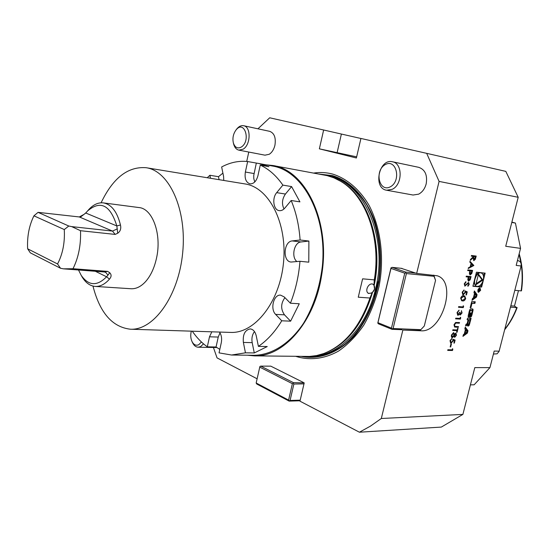 <?xml version="1.0" encoding="UTF-8"?>
<svg xmlns="http://www.w3.org/2000/svg" width="550" height="550" viewBox="0 0 550 550"><rect width="100%" height="100%" fill="white"/><g stroke="black" fill="none" stroke-linecap="round" stroke-linejoin="round"><path stroke-width="0.82" d="M470.002 261.332L473.859 265.485L468.201 268.544L468.387 267.802L470.195 266.853L471.061 263.416L469.817 262.082L470.002 261.332M466.125 276.815L466.297 276.134L471.061 276.623L470.188 279.806L468.408 281.091L467.796 279.51L468.332 277.035L466.125 276.815M462.956 306.914L463.244 305.759L463.623 306.233L463.279 307.615L458.494 307.292L458.659 306.618L462.956 306.914M460.453 314.353L461.581 312.895L461.409 310.613L462.069 312.916L460.281 315.019L459.518 314.091L458.906 314.875L457.683 315.219L457.043 312.586L459.085 310.173L457.531 312.627L457.916 314.566L459.663 312.352L460.151 312.386L460.453 314.353M460.068 318.402L460.357 317.261L460.735 317.721L460.391 319.103L455.599 318.842L455.771 318.168L460.068 318.402M455.592 322.479L459.525 322.541L459.36 323.207L455.847 323.063L454.499 324.748L454.905 326.397L458.501 326.645L458.329 327.312L454.623 327.03L453.991 324.761L455.592 322.479M452.863 329.773L457.174 329.959L457.579 328.336L458.067 328.357L457.084 332.269L456.596 332.248L457.002 330.626L452.691 330.447L452.863 329.773M456.445 335.301L454.678 337.363L453.942 336.277L452.299 337.673L451.447 337.074L451.413 335.074L453.53 332.606L454.479 334.125L455.971 333.121L456.445 335.301L454.678 337.363M473.378 297.901L472.478 298.54L472.038 300.272L476.472 297.103L477.077 294.711L474.389 290.957L473.949 292.689L474.499 293.459L473.378 297.901M480.638 290.283L480.006 287.98C477.84 288.86 477.338 290.317 478.486 292.346L480.638 290.283M470.889 307.739L472.031 303.215L474.877 303.421L475.289 301.785L471.728 301.524L470.174 307.691L470.889 307.739L470.223 307.498M470.58 317.212L471.474 316.394L472.031 314.689L473.131 309.856L472.78 308.976L470.704 308.818L469.803 309.636L469.246 311.355L468.146 316.202L468.49 317.075L469.776 317.171L470.828 312.998L470.319 312.971L469.672 315.507L469.308 315.48L470.03 311.149L470.656 310.475L471.969 310.571L472.161 311.286L470.367 317.137M468.353 326.04L469.246 325.215L471.109 318.333L467.541 318.134L467.129 319.763L468.119 319.818L467.156 323.627L465.987 324.28L465.582 325.909L467.026 325.112L467.459 323.998L467.651 325.985L468.353 326.04L467.507 325.724L468.607 324.342M462.942 336.373L467.383 333.094L467.981 330.722L465.266 327.147L464.832 328.866L465.389 329.594L464.276 333.994L463.375 334.661L462.942 336.373M476.444 272.195L472.904 286.261L481.635 287.066L485.162 273.137L476.444 272.195M381.308 418.502L462.887 414.404L441.32 427.082L359.418 432.211L370.501 426.099L381.308 418.502L402.861 330.062L420.888 330.784C442.228 332.936 457.566 281.538 437.174 275.77L416.666 273.412L439.092 181.404L426.669 153.34L505.814 171.38L518.196 197.292L505.718 246.276L520.561 248.38L516.182 265.409L521.077 266.001L499.036 351.519L497.049 353.822L493.426 354.035M499.146 351.161L494.189 351.065L489.933 367.627L474.808 367.613L462.887 414.404M518.196 197.292L439.092 181.404M452.183 349.827L452.464 348.693L452.849 349.133L452.506 350.501L447.693 350.405L447.858 349.738L452.183 349.827M450.189 346.919L450.904 344.066L451.399 344.073L450.677 346.933L450.189 346.919M452.925 339.226L455.125 340.065L454.362 343.104L453.874 343.09L454.506 340.574L453.344 340.134L453.221 341.007L450.663 343.221L450.01 340.656L451.942 338.429L450.498 340.711L451.248 342.636L452.76 340.876L452.925 339.226M462.529 300.912L461.684 300.747L460.666 298.127C461.464 296.257 462.509 295.481 463.808 295.804L464.723 295.989L465.685 298.512C464.894 300.396 463.842 301.194 462.529 300.912L461.615 300.719M465.046 290.888L467.232 291.864L466.462 294.938L465.974 294.903L466.613 292.346L465.465 291.837L465.334 292.731L462.887 294.91L462.151 292.201L464.076 290.015L462.632 292.284L463.368 294.291L464.874 292.566L465.046 290.888M464.991 286.137L464.234 283.862L465.857 281.662L465.939 282.322L464.729 283.903L465.053 285.436L468.593 282.418L469.239 284.377L467.933 286.309L467.789 285.67L468.772 284.254L468.442 283.099L464.729 286.069M467.686 270.586L467.857 269.906L472.615 270.428L471.742 273.618L469.975 274.897L469.349 273.309L469.893 270.827L467.686 270.586M471.302 256.156L471.474 255.475L476.217 256.073L475.344 259.298L473.763 260.679L473.151 257.826L470.25 260.356L470.463 259.511L473.502 256.431L471.302 256.156M303.511 382.518L270.806 366.156L260.755 366.128L293.404 382.642L304.219 382.869L299.97 401.177L359.418 432.211M270.806 366.156L270.071 366.149M401.129 268.304L416.666 273.412M254.217 355.864L309.423 356.441L316.614 355.561L323.799 353.526C344.582 345.331 359.968 326.831 369.951 298.031L358.256 297.206L362.608 278.829L374.282 279.868C381.418 238.597 365.874 195.711 340.601 181.246L333.946 177.856L327.064 175.608L272.793 165.502C305.532 169.833 330.866 222.062 321.64 275.179C314.655 322.121 283.284 357.266 254.217 355.864L247.342 355.211M369.951 298.031L372.096 292.999L368.424 293.439C364.279 290.881 368.851 282.164 373.086 284.233L373.986 285.065L374.282 279.868M373.986 285.065L374.536 289.156L372.096 292.999M356.654 156.86L319.364 148.837L323.641 129.999L269.706 117.789L257.943 128.803M213.421 347.49L217.037 357.878L257.118 378.799M386.629 190.231L413.071 195.03L418.626 194.164C422.352 192.177 424.875 188.732 426.188 183.837C427.563 175.093 425.102 169.599 418.797 167.344L392.439 161.769C402.806 163.206 402.655 184.745 392.198 189.324L386.629 190.231C372.811 188.382 378.895 158.297 392.439 161.769M238.865 150.136L264.976 155.176L269.225 154.282C272.009 152.467 273.907 149.442 274.931 145.221C276.052 137.741 274.312 133.114 269.706 131.34L243.636 125.723C251.192 126.713 250.786 144.973 243.093 149.194L238.865 150.136C236.431 149.566 234.712 147.641 233.722 144.368L233.496 143.474M295.797 356.345C309.595 360.69 324.528 358.992 338.724 350.962C347.957 344.499 356.283 335.933 363.701 325.277C370.377 313.61 375.478 300.719 379.005 286.612C384.587 257.84 380.71 227.466 368.954 205.157C359.507 189.248 346.823 178.564 332.757 174.109C326.439 172.432 320.079 172.081 313.679 173.064M420.853 329.663L424.297 326.006L435.545 280.349L433.991 276.293L406.402 273.57L393.085 328.522L420.853 329.663L420.035 330.447L402.861 330.062M319.364 148.837L356.386 157.994L360.924 138.449L426.669 153.34M246.723 161.446L248.772 152.047M265.918 164.814L272.793 165.502M301.407 356.414C319.406 360.078 339.103 352.749 354.881 335.232C366.465 320.836 374.426 303.167 378.771 282.226C381.927 260.947 380.627 240.776 374.88 221.712C366.307 197.67 350.536 181.046 332.564 175.642L319.192 174.082M314.462 355.946C340.292 354.502 366.768 327.071 375.492 289.231L374.172 296.697L377.726 281.82L375.492 289.231C388.293 239.353 365.276 184.649 331.911 177.066M360.917 138.49L323.641 129.999M374.172 296.697L377.726 281.82M368.012 293.129C371.147 293.81 373.326 292.483 374.536 289.156C374.956 286.983 374.364 285.292 372.769 284.075M489.933 367.627L474.134 384.801L470.408 384.869M511.871 222.111L515.419 223.066L520.561 248.38M511.789 222.447L515.419 223.066M517.447 260.48L518.691 260.858C520.712 261.731 521.503 263.45 521.077 266.001M241.264 147.084C237.621 148.919 235.001 147.572 233.393 143.041C232.334 138.359 233.173 134.062 235.902 130.144C244.282 119.068 251.322 140.917 241.264 147.084M236.163 129.779L236.706 129.044C238.858 126.397 241.168 125.29 243.636 125.723M390.197 186.883C378.991 192.672 374.254 170.328 385.357 164.539C396.55 158.366 401.589 181.177 390.197 186.883M201.431 341.997L198.784 344.706C196.109 345.916 193.875 344.912 192.087 341.694C190.603 338.484 190.355 334.978 191.331 331.162M203.507 343.86L200.661 346.582L198.179 347.208C195.931 347.091 194.102 345.682 192.686 342.98L192.349 342.265M402.009 329.718L391.957 329.312L378.462 323.84L377.788 323.097L377.946 322.685L391.449 328.144L404.752 273.192L390.981 268.421L377.946 322.685M402.029 268.393L392.033 267.362L405.811 272.113L415.793 273.116M377.788 323.097L390.906 268.207L392.033 267.362M390.981 268.421L391.078 267.74M433.785 275.124L435.545 280.349M391.449 328.144L392.129 328.9L393.085 328.522M406.402 273.57L405.714 272.807L404.752 273.192M392.129 328.9L391.957 329.312M433.991 276.293L433.744 275.117M405.811 272.113L405.714 272.807M303.978 383.886L293.872 384.031L290.084 400.455L300.204 400.159M292.38 383.687L259.751 367.125L256.169 383.006L288.599 400.111L292.38 383.687L293.246 383.343L293.404 382.642M300.059 400.785L289.149 401.108L256.726 383.989L256.169 383.006M260.755 366.128L259.923 366.458L259.751 367.125M289.149 401.108L288.599 400.111M293.246 383.343L293.872 384.031M290.084 400.455L289.224 400.792M510.819 305.814L514.456 306.082L518.485 290.654M504.804 329.196C509.802 322.864 513.796 315.673 516.794 307.608L514.456 306.082M519.179 253.736C522.617 265.705 523.373 278.08 521.455 290.861L521.111 290.895C522.466 282.033 522.507 273.24 521.228 264.509M514.814 290.317L521.111 290.895M516.794 307.608L510.476 307.154M259.057 163.542L247.651 161.542L245.369 172.033C244.434 178.496 245.981 182.435 250.002 183.858C253.736 183.975 256.376 181.266 257.936 175.732L260.267 165.089L268.95 166.684L259.057 163.542L272.642 166.052C303.215 170.94 327.401 216.164 322.334 266.42C319.674 287.877 313.404 306.838 303.518 323.297C289.884 343.695 271.741 355.011 254.183 355.293L231.557 355.025L219.051 352.873L221.279 342.732C222.062 338.504 221.458 334.95 219.464 332.056M80.52 230.711L115.149 234.41L117.7 233.241L116.841 225.954C110.268 204.964 100.485 199.987 87.505 211.021L85.779 213.022L80.761 216.851L79.331 216.954L38.067 212.355L68.791 226.022L71.741 226.621L80.52 230.711C81.029 244.874 78.533 257.544 73.013 268.716L63.456 268.84L60.521 268.262L30.326 252.842L27.638 248.806L57.557 263.972L60.521 268.262M117.336 228.841L112.523 231.083L71.741 226.621M68.791 226.022L64.274 229.556L33.928 215.82L38.067 212.355M64.274 229.556C64.989 242.502 62.748 253.976 57.557 263.972M27.638 248.806C27.026 236.562 29.122 225.569 33.928 215.82M78.506 269.988L81.221 275.392C88.667 285.931 97.109 286.392 106.569 276.788L107.972 275.151L105.717 272.36L104.28 271.961L63.456 268.84M107.972 275.151L109.711 272.711L107.676 271.391L73.013 268.716M87.594 210.925L89.141 209.158C93.658 204.442 98.395 202.352 103.352 202.895C111.444 204.359 117.15 211.716 120.457 224.978C121.289 228.607 120.368 231.357 117.7 233.241M120.457 224.978L116.841 225.954L85.779 213.022M83.524 214.637L79.365 216.927M109.711 272.711C111.602 274.608 111.533 276.739 109.491 279.104L106.569 276.788L95.322 271.274M109.491 279.104C104.933 284.247 100.169 286.688 95.205 286.426C90.234 286 85.986 283.037 82.472 277.537L81.366 275.632M103.352 202.895L138.964 207.556C152.549 208.526 161.899 234.156 156.564 257.916C154.399 267.884 150.721 275.798 145.537 281.662C140.924 286.646 136.091 289.004 131.044 288.743L95.205 286.426M101.097 202.806C112.942 177.98 127.964 166.279 146.162 167.716C169.235 170.878 187.041 209.536 182.683 252.801C178.599 296.093 153.656 330.577 130.405 329.216C112.276 327.113 99.797 312.73 92.971 286.082M146.162 167.716L245.059 183.941C268.909 187.316 287.512 223.073 283.511 262.632C279.792 302.225 254.623 333.712 230.574 332.413L130.405 329.216M256.314 163.137L253.736 175.471L253.798 178.64L254.76 181.968M291.596 186.587L282.865 185.116L276.698 192.644C271.776 198.199 273.467 210.169 279.29 210.643C281.304 210.877 283.174 210.004 284.893 208.024L291.17 200.502L299.922 201.871L291.596 186.587L285.429 194.047C282.088 198.935 281.614 203.906 283.999 208.959M308.894 241.051L300.101 239.999L292.243 240.921C283.532 241.416 282.446 261.697 291.122 262.041L299.963 261.291L308.777 262.171L308.894 241.051L301.029 241.959C294.092 242.303 291.012 257.097 296.924 261.58M284.921 297.653C280.741 303.421 280.596 309.141 284.474 314.827L290.606 321.173L281.758 320.781C274.959 331.897 267.176 340.429 258.404 346.369L256.252 335.871C255.193 331.567 253.165 329.251 250.161 328.914C244.936 330.034 242.667 334.538 243.375 342.437L245.451 352.818L231.557 355.025M290.606 321.173L299.255 303.758L290.414 303.222L284.185 296.911L280.61 295.157C273.721 294.222 269.919 309.031 275.639 314.394L281.758 320.781M254.478 331.567C252.23 334.613 251.467 338.305 252.189 342.643L254.286 352.949L245.451 352.818M219.993 332.846L218.24 337.054L216.061 346.995L207.309 346.83C201.678 342.808 196.666 337.59 192.28 331.189M211.839 331.815L209.495 336.813L207.309 346.83M223.774 180.448L223.568 176.344L221.65 166.966C230.106 162.422 238.776 160.614 247.651 161.542M222.908 173.126L218.488 176.701L219.093 179.685M218.488 176.701L209.894 175.271L210.499 178.276M216.061 346.995L219.821 349.381M254.286 352.949L267.245 346.548L258.404 346.369M207.247 177.739L209.894 175.271M299.963 261.291C298.76 276.134 295.577 290.118 290.414 303.222M291.17 200.502C296.106 212.286 299.083 225.452 300.101 239.999M260.267 165.089C268.792 169.015 276.32 175.691 282.865 185.116M472.959 286.055L480.776 286.777L481.491 283.944M483.478 276.079L484.248 273.034M480.776 286.777L481.635 287.066M481.291 272.993C476.328 270.985 471.591 284.934 476.761 286.33C479.6 286.681 481.772 284.604 483.264 280.094C484.021 276.368 483.361 274.003 481.291 272.993L480.425 272.711C478.83 272.298 477.263 273.096 475.716 275.11M473.736 282.961L475.894 286.041L476.761 286.33M482.852 280.053L478.486 274.161L475.805 284.79L482.852 280.053L481.993 279.771L478.321 274.821M476.073 283.745L481.993 279.771M467.129 331.891L464.977 333.472L465.816 330.158L467.129 331.891M464.461 333.272L464.977 333.472M465.293 329.959L465.816 330.158M463.237 335.204L466.531 332.771L467.383 333.094M466.847 331.519L467.129 330.406L465.114 327.745M467.129 330.406L467.981 330.722M466.531 332.771L466.668 332.228M467.046 323.909L467.397 324.046L467.033 323.936M465.692 325.462L466.359 324.301M467.197 319.502L468.119 319.818M469.796 319.853L470.188 318.285M468.786 319.853L467.823 323.661L468.091 324.383L469.019 323.723L469.982 319.921L467.933 319.536L469.982 319.921M471.178 310.303L471.893 310.558M469.583 310.228L471.041 310.248M468.325 315.061L469.246 315.439M468.229 316.814L468.923 316.855L469.274 315.466M468.923 316.855L469.776 317.171M472.099 310.674L472.189 308.921M470.656 316.009L470.841 315.507M471.357 302.974L472.031 303.215M471.371 302.926L474.018 303.119L474.375 301.716M474.018 303.119L474.877 303.421M480.37 290.262L479.861 288.393C478.108 289.107 477.703 290.29 478.631 291.926L480.37 290.262M479.758 288.358L479.524 287.952M478.101 292.077L478.534 291.899M479.146 290.462L479.456 291.136L480.377 289.376L478.679 289.224L479.27 289.939L478.184 291.204L478.988 290.407M478.651 289.334L479.359 289.575M480.109 289.644L479.497 290.785L479.559 289.596L480.109 289.644L478.699 289.3L479.559 289.596M475.949 295.474L476.217 294.415L474.217 291.631M476.217 294.415L477.077 294.711M472.319 299.159L475.612 296.808L475.771 296.196M475.612 296.808L476.472 297.103M476.224 295.866L474.079 297.399L474.925 294.051L476.224 295.866M473.55 297.213L474.079 297.399M474.396 293.865L474.925 294.051M452.444 348.789L452.849 349.133M452.678 349.071L452.506 350.501M452.341 350.433L447.714 350.343M451.213 344.073L450.677 346.933M454.96 340.003L454.362 343.104M453.344 340.134L454.506 340.574M453.179 340.065L453.221 341.007M453.049 340.945L451.062 343.303M451.743 338.47L451.777 339.096M451.605 339.027L450.498 340.711M450.326 340.643L450.89 342.54M452.299 337.673L453.942 336.277M453.709 332.633L454.479 334.125M455.799 333.053L456.28 335.239M453.447 333.286L451.736 335.032L452.189 336.923M455.627 333.747L454.252 335.149L454.658 336.627M454.864 336.696L455.964 335.246L455.709 333.768L454.424 335.218L454.864 336.696M452.457 336.999L453.929 335.218L453.537 333.314L451.901 335.101L452.457 336.999M457.882 328.35L457.084 332.269M452.712 330.385L457.002 330.626M459.346 322.534L459.36 323.207M459.188 323.146L455.847 323.063M455.675 323.001L454.499 324.748M454.328 324.686L454.905 326.397M458.315 326.631L458.329 327.312M458.157 327.243L454.554 327.002M460.329 317.371L460.735 317.721M460.57 317.659L460.391 319.103M460.219 319.041L455.613 318.787M461.402 310.64L462.069 312.916M461.897 312.854L460.281 315.019M458.906 314.875L459.518 314.091M458.734 314.813L457.944 315.274M458.886 310.221L458.92 310.846M458.748 310.784L458.109 311.389M457.937 311.327L457.531 312.627M457.359 312.565L457.827 314.524M459.972 312.373L460.268 314.284M463.217 305.876L463.623 306.233M463.451 306.171L463.279 307.615M463.107 307.553L458.507 307.244M464.619 295.955L465.685 298.512M465.513 298.457C464.723 300.334 463.671 301.139 462.357 300.85M464.351 296.601L463.471 296.423L460.976 298.127L461.395 299.805L461.952 300.08M465.19 298.499L464.447 296.636L463.643 296.484L461.147 298.189L461.567 299.867L462.701 300.238L465.19 298.499M465.046 290.902L467.232 291.864M467.06 291.803L466.462 294.938M465.334 292.731L465.465 291.837M465.163 292.669L463.176 294.972M463.877 290.049L463.904 290.689M463.732 290.634L462.632 292.284M462.461 292.222L463.072 294.216M465.706 281.758L465.939 282.322M465.768 282.267L464.729 283.903M464.558 283.848L464.977 285.402M468.586 282.397L469.239 284.377M469.061 284.322L467.892 286.137M468.27 283.037L467.706 283.532M467.534 283.477L466.978 284.501M466.806 284.446L464.819 286.082M470.876 276.602L470.188 279.806M470.016 279.751L468.621 281.132M466.139 276.774L468.332 277.035M468.304 278.348L468.793 280.459L470.401 277.248L468.648 277.028L468.6 280.397M468.648 277.028L468.476 278.41M470.401 277.248L468.82 277.083M472.429 270.407L471.742 273.618M471.57 273.563L470.174 274.938M467.692 270.552L469.893 270.827M469.858 272.147L470.346 274.264L471.962 271.054L470.202 270.827L470.161 274.202M470.202 270.827L470.037 272.202M471.962 271.054L470.374 270.882M469.982 261.436L473.859 265.485M473.66 265.526L468.243 268.373M471.453 263.842L470.601 266.496L472.924 265.423L471.453 263.842L470.772 266.551M476.039 256.046L475.344 259.298M475.172 259.243L473.763 260.679M470.319 260.088L473.151 257.826M471.309 256.128L473.502 256.431M473.811 256.438L473.935 259.999L475.564 256.692L473.811 256.438L473.763 259.944M475.564 256.692L473.983 256.493M324.857 353.121C346.961 344.245 362.752 324.156 372.233 292.868M323.757 353.54C346.472 345.036 362.697 324.754 372.419 292.696M374.062 285.196C383.302 242.839 367.881 196.831 341.564 181.844M374.165 285.381C383.632 242.337 367.544 195.607 340.567 181.218M304.865 356.455C318.526 357.906 331.856 353.829 344.857 344.218C361.453 330.199 374.089 306.446 378.723 279.51C382.553 252.395 377.926 224.723 366.527 204.511C357.17 189.963 345.799 180.544 332.427 176.248L322.596 174.714M337.143 152.556L341.385 134.049M420.035 330.447L420.888 330.784M518.691 260.858L517.399 260.693M521.07 263.512L519.042 254.279M79.331 216.954L112.523 231.083L115.149 234.41M107.676 271.391L104.28 271.961M254.031 173.546L245.369 172.033M285.429 194.047L276.698 192.644M301.029 241.959L292.243 240.921M284.474 314.827L275.639 314.394M252.189 342.643L243.375 342.437M218.24 337.054L209.495 336.813M468.401 324.899L469.246 325.215M466.173 324.789L467.026 325.112M465.623 325.744L466.125 325.937M469.136 323.269L469.803 323.517M467.204 323.434L467.823 323.661M470.635 316.092L471.474 316.394M469.796 310.173L470.656 310.475M469.37 310.915L470.03 311.149M468.449 314.518L469.123 314.765M472.271 309.547L473.131 309.856M472.147 311.341L472.814 311.582M471.364 314.449L472.031 314.689M233.393 143.041L233.722 144.368M235.902 130.144L236.706 129.044M192.087 341.694L192.686 342.98M198.179 347.208L216.879 347.552M517.144 307.567C514.058 315.865 509.898 323.249 504.666 329.711M87.505 211.021L89.141 209.158M84.384 214.081L86.123 212.589M81.221 275.392L82.472 277.537M467.074 323.854L467.459 323.998M471.116 310.269L471.969 310.571M468.456 315.164L469.308 315.48M477.874 291.672L478.631 291.926M479.098 288.138L479.861 288.393M479.132 290.661L479.497 290.785"/></g></svg>
